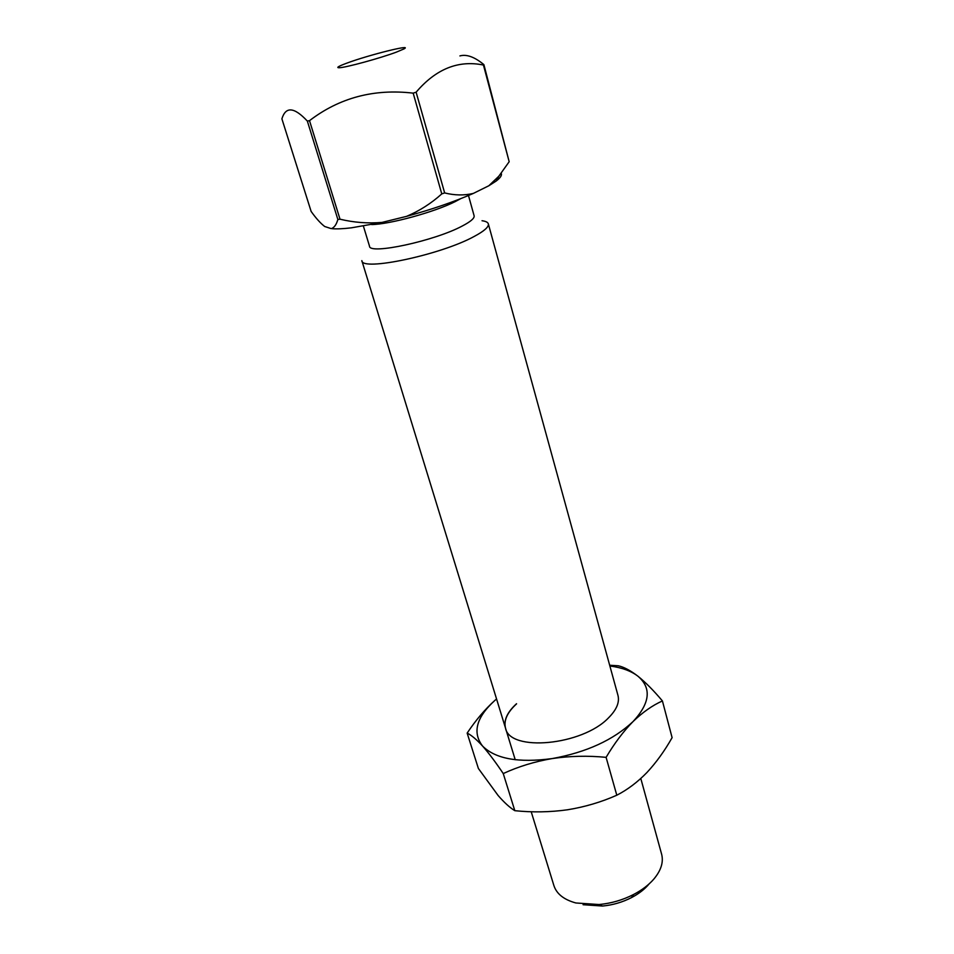 <?xml version="1.0" encoding="UTF-8"?>
<svg xmlns="http://www.w3.org/2000/svg" width="954" height="954" viewBox="0 0 954 954"><rect width="100%" height="100%" fill="white"/><g stroke="black" fill="none" stroke-linecap="round" stroke-linejoin="round"><path stroke-width="1.43" d="M531.199 811.723L553.904 885.598C556.623 893.922 563.957 899.717 575.882 902.973L599.052 904.535C611.192 903.39 622.7 900.051 633.563 894.506C641.839 890.177 648.529 885.121 653.621 879.338C661.003 870.632 663.674 862.285 661.647 854.295L640.802 778.488M482.032 220.732C485.765 221.233 487.876 222.282 488.341 223.88C488.973 226.873 484.262 231.059 474.21 236.437C440.891 254.837 361.411 271.604 361.84 260.633L505.56 728.272M468.486 195.51L474.126 215.819C474.627 218.239 470.644 221.65 462.201 226.05C434.475 240.968 369.174 254.956 369.52 246.215L363.391 226.074M583.085 904.714L602.534 906.038C612.706 905.084 622.342 902.281 631.453 897.631C638.894 893.731 644.797 889.152 649.149 883.869M488.842 185.756L498.823 176.216L509.174 161.727L483.439 65.039C458.361 59.899 435.918 68.95 416.123 92.192L444.647 192.923L441.774 193.9L413.177 93.146C374.028 88.567 339.481 97.737 309.513 120.657L340.006 219.205L337.859 219.48C336.476 224.369 334.437 227.362 331.742 228.471L332.195 228.71C336.893 229.091 343.321 228.793 351.466 227.815L382.017 222.413L406.571 216.355C432.234 209.308 454.486 201.652 473.327 193.423L488.842 185.756L496.128 181.081C500.468 177.79 502.15 175.202 501.196 173.33M347.029 63.071C368.745 54.962 414.012 43.657 403.876 48.964L396.447 52.1C380.443 58.146 345.539 67.674 339.23 67.746C335.88 67.794 338.467 66.243 347.029 63.071M337.859 219.48L307.343 121.075C294.202 107.003 285.723 106.252 281.895 118.833L311.135 211.442C316.012 218.299 320.532 223.308 324.682 226.492L331.181 228.614M444.647 192.923C454.569 195.415 464.133 195.582 473.327 193.423M441.774 193.9C431.22 203.417 419.486 210.894 406.571 216.355M340.006 219.205C353.946 222.532 367.946 223.606 382.017 222.413M459.911 55.916C466.601 54.044 474.591 56.942 483.893 64.622L509.174 161.727M416.123 92.192L413.177 93.146M307.343 121.075L309.513 120.657M488.341 223.88L617.977 695.442C619.706 702.347 616.558 709.812 608.545 717.825C582.274 745.575 509.627 752.169 505.513 728.117C503.509 720.365 507.182 712.233 516.531 703.718M496.557 698.984L494.911 700.391C476.332 717.265 472.206 732.469 482.533 746.016C495.364 758.895 518.594 763.081 552.199 758.573C586.364 752.372 613.303 740.042 633.027 721.582C650.127 703.122 651.761 688.001 637.928 676.207C631.131 670.972 621.781 667.561 609.88 665.987M516.579 703.861C507.266 712.364 503.581 720.473 505.537 728.224M494.911 700.391C485.002 709.287 475.748 720.198 467.15 733.113C471.348 735.117 476.475 739.41 482.533 746.016C488.722 753.016 495.627 762.198 503.247 773.563C518.392 766.563 534.705 761.566 552.199 758.573C569.824 755.973 587.783 755.556 606.1 757.345C614.471 743.249 623.439 731.324 633.027 721.582C642.71 712.233 652.512 705.352 662.422 700.94C653.657 690.541 645.488 682.301 637.928 676.207C630.487 670.507 623.94 667.025 618.287 665.785L609.666 665.236M662.422 700.94L672.105 737.657C664.628 750.87 656.245 762.496 646.931 772.513C637.51 782.185 627.47 789.745 616.797 795.219C601.163 802.147 584.707 807.001 567.427 809.791C550.053 812.212 532.511 812.51 514.814 810.685L503.247 773.563M606.1 757.345L616.797 795.219M467.15 733.113L478.383 768.471L498.119 795.505C504.272 802.588 509.841 807.644 514.814 810.685M460.675 198.682L455.308 201.556C434.845 211.979 389.685 224.369 371.678 224.56M515.22 759.73L505.572 728.319M631.453 897.631L633.563 894.506M602.534 906.038L599.052 904.535M496.128 181.081L498.823 176.216"/></g></svg>
